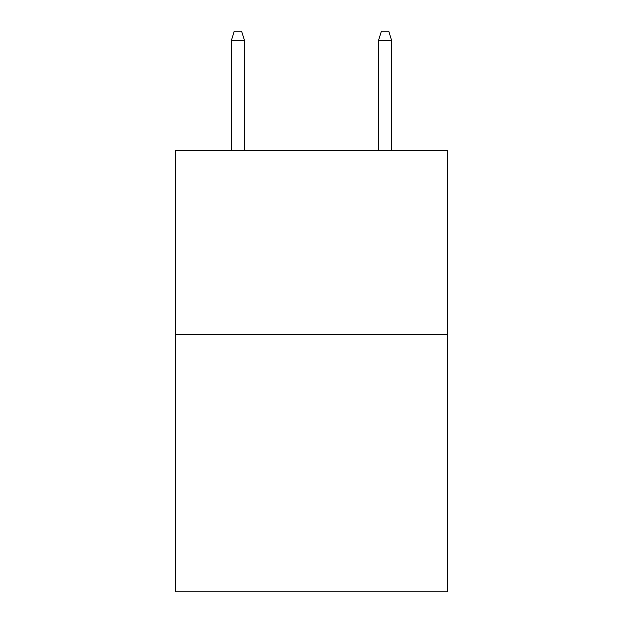 <?xml version="1.0" encoding="UTF-8"?>
<svg xmlns="http://www.w3.org/2000/svg" width="623" height="623" viewBox="0 0 623 623"><rect width="100%" height="100%" fill="white"/><g stroke="black" fill="none" stroke-linecap="round" stroke-linejoin="round"><path stroke-width="0.93" d="M447.625 334.31L447.625 591.85L175.375 591.85L175.375 150.353L447.625 150.353L447.625 334.31L175.375 334.31M244.543 150.353L244.543 40.713L231.297 40.713L231.297 150.353M231.297 40.713L234.24 31.15L241.599 31.15L244.543 40.713M378.457 40.713L381.401 31.15L388.76 31.15L391.703 40.713L378.457 40.713L378.457 150.353M391.703 40.713L391.703 150.353"/></g></svg>
